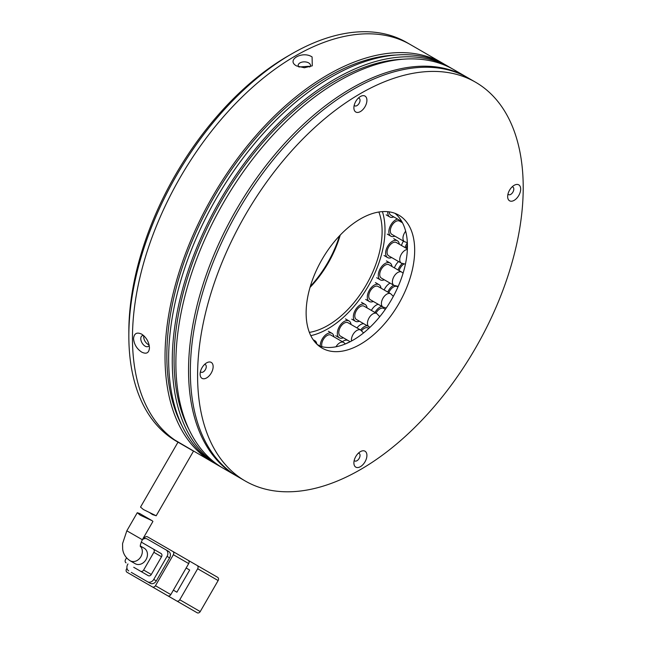 <?xml version="1.0" encoding="UTF-8"?>
<svg xmlns="http://www.w3.org/2000/svg" width="645" height="645" viewBox="0 0 645 645"><rect width="100%" height="100%" fill="white"/><g stroke="black" fill="none" stroke-linecap="round" stroke-linejoin="round"><path stroke-width="0.97" d="M288.033 56.002L291.653 53.914L288.041 56.002A225.137 129.984 120 0 0 288.033 56.002A225.137 129.984 120 0 0 128.839 331.74L128.839 335.916A230.257 132.943 -60 0 1 291.653 53.914L291.653 53.914A230.257 132.943 -60 0 1 406.785 42.505L410.397 44.594A230.257 132.943 120 0 0 232.966 106.288A230.257 132.943 120 0 0 132.459 338.004A230.257 132.943 120 0 0 174.827 440.043L212.713 462.215A230.257 132.943 -60 0 1 165.023 356.806A230.257 132.943 -60 0 1 265.53 125.082A230.257 132.943 -60 0 1 442.962 63.395A230.257 132.943 -60 0 1 444.76 64.468M177.996 442.172L140.521 507.091L143.464 509.566L156.179 515.782L193.508 451.129L176.528 441.325A230.257 132.943 -60 0 1 128.839 335.916M339.504 235.828A79.311 45.787 -60 0 1 310.31 286.396M340.229 235.07A76.755 44.312 -60 0 1 310.011 287.412M184.962 445.969A230.257 132.943 -60 0 1 180.229 443.462M180.06 443.365A230.257 132.943 -60 0 1 144.875 258.83A230.257 132.943 -60 0 1 295.273 56.002A230.257 132.943 -60 0 1 410.397 44.594L442.962 63.395M378.873 212.011A76.755 44.312 -60 0 1 327.837 325.475A76.755 44.312 -60 0 1 309.366 332.393M382.404 211.616A80.843 46.674 -60 0 1 327.837 328.813A80.843 46.674 -60 0 1 310.785 335.658M394.99 213.342A76.755 44.312 -60 0 1 402.27 275.762A76.755 44.312 -60 0 1 353.162 340.092A76.755 44.312 -60 0 1 318.574 345.688M360.402 344.277A76.755 44.312 -60 0 1 322.024 348.074A76.755 44.312 -60 0 1 310.261 286.574A76.755 44.312 -60 0 1 360.402 218.937A76.755 44.312 -60 0 1 398.779 215.132A76.755 44.312 -60 0 1 410.543 276.641A76.755 44.312 -60 0 1 360.402 344.277M360.402 93.598A230.257 132.943 -60 0 1 475.526 82.197A230.257 132.943 -60 0 1 510.824 266.708A230.257 132.943 -60 0 1 360.402 469.608A230.257 132.943 -60 0 1 245.269 481.017A230.257 132.943 -60 0 1 209.98 296.507A230.257 132.943 -60 0 1 360.402 93.598M475.526 82.197L468.294 78.021A230.257 132.943 120 0 0 353.162 89.421A230.257 132.943 120 0 0 202.74 292.33A230.257 132.943 120 0 0 238.037 476.832L245.269 481.017M204.578 364.425A4.346 2.507 -60 0 1 205.368 364.635A4.346 2.507 -60 0 1 206.037 368.118A4.346 2.507 -60 0 1 203.191 371.947A4.346 2.507 -60 0 1 201.014 372.165A4.346 2.507 -60 0 1 200.45 371.584M358.354 98.088A4.346 2.507 -60 0 1 359.136 98.298A4.346 2.507 -60 0 1 359.805 101.781A4.346 2.507 -60 0 1 356.959 105.611A4.346 2.507 -60 0 1 354.79 105.828A4.346 2.507 -60 0 1 354.218 105.248M512.122 186.873A4.346 2.507 -60 0 1 512.912 187.074A4.346 2.507 -60 0 1 513.573 190.557A4.346 2.507 -60 0 1 510.735 194.395A4.346 2.507 -60 0 1 508.558 194.613A4.346 2.507 -60 0 1 507.986 194.032M358.354 453.209A4.346 2.507 -60 0 1 359.136 453.411A4.346 2.507 -60 0 1 359.805 456.902A4.346 2.507 -60 0 1 356.959 460.732A4.346 2.507 -60 0 1 354.79 460.949A4.346 2.507 -60 0 1 354.218 460.369M206.626 377.906A9.207 5.321 -60 0 1 200.119 374.14A9.207 5.321 -60 0 1 206.626 362.861L206.626 362.861A9.207 5.321 -60 0 1 213.14 366.626A9.207 5.321 -60 0 1 206.626 377.906M360.402 111.569A9.207 5.321 -60 0 1 353.887 107.804A9.207 5.321 -60 0 1 360.402 96.524L360.402 96.524A9.207 5.321 -60 0 1 366.916 100.289A9.207 5.321 -60 0 1 360.402 111.569M514.17 200.345A9.207 5.321 -60 0 1 507.655 196.588A9.207 5.321 -60 0 1 514.17 185.309L514.17 185.309A9.207 5.321 -60 0 1 520.684 189.066A9.207 5.321 -60 0 1 514.17 200.345M360.402 466.682A9.207 5.321 -60 0 1 353.887 462.925A9.207 5.321 -60 0 1 360.402 451.645L360.402 451.645A9.207 5.321 -60 0 1 366.916 455.402A9.207 5.321 -60 0 1 360.402 466.682M156.179 515.782L152.51 514.573L149.269 512.388M144.182 548.202L140.36 545.993L144.182 548.202A8.957 7.313 -60 0 1 146.036 559.61A8.957 7.313 -60 0 1 135.224 563.714L130.113 560.755A8.957 7.313 120 0 1 130.105 560.755L135.224 563.714M140.223 515.17L137.272 512.711L139.642 513.501L152.18 520.733L140.223 515.17M197.668 568.745L218.139 580.556L200.224 611.581L179.762 599.761L197.668 568.745A2.556 2.088 -60 0 0 197.136 565.48L188.203 560.32M176.891 592.199L173.36 590.159L176.891 592.199L189.678 570.043L186.155 568.003M171.788 598.109A2.556 2.088 -60 0 0 171.812 598.125L151.341 586.313A2.556 2.088 120 0 1 151.317 586.297L176.674 600.93A2.556 2.088 -60 0 0 179.762 599.761M176.674 600.93L197.136 612.75A2.556 2.088 -60 0 0 200.224 611.581M218.139 580.556A2.556 2.088 -60 0 0 217.607 577.299L197.136 565.48L217.607 577.299M172.328 598.423L177.238 601.261M126.968 568.229L126.509 569.019A2.556 2.088 120 0 0 127.041 572.276L142.392 581.137A2.556 2.088 -60 0 0 142.392 581.137L167.716 595.762A2.556 2.088 -60 0 0 170.804 594.593L155.453 585.733L173.36 554.708L188.711 563.577A2.556 2.088 -60 0 0 188.187 560.312L147.503 536.825A2.556 2.088 120 0 0 144.416 538.003L143.964 538.793M188.711 563.577L170.804 594.593M171.812 598.125L151.341 586.313L171.812 598.125M131.306 572.381A5.12 4.176 -60 0 0 131.322 572.389L150.132 583.249A5.12 4.176 -60 0 0 156.308 580.903L169.611 557.861A5.12 4.176 -60 0 0 168.555 551.346L147.181 539.002A5.12 4.176 120 0 0 142.36 539.728L126.831 530.803L137.272 512.711M131.322 572.389L150.132 583.249M155.453 585.733A2.556 2.088 120 0 1 152.365 586.902L167.716 595.762M172.836 551.451L188.187 560.312L172.836 551.451A2.556 2.088 120 0 1 173.36 554.708M165.999 549.863L168.555 551.346L165.999 549.863A5.12 4.176 120 0 1 167.055 556.385L169.611 557.861M156.308 580.903L153.752 579.428L167.055 556.385M153.752 579.428A5.12 4.176 120 0 1 147.576 581.774M128.758 570.906A5.12 4.176 120 0 1 127.702 564.391L127.96 563.948M133.733 567.278A2.556 2.088 -60 0 0 133.749 567.286L148.221 575.646A2.556 2.088 -60 0 0 151.309 574.469L161.54 556.748A2.556 2.088 -60 0 0 161.008 553.483L141.223 542.066M133.749 567.286L140.546 571.212A2.556 2.088 120 0 0 143.633 570.043L153.865 552.313L161.54 556.748M126.557 557.844L125.541 559.594A2.556 2.088 120 0 0 126.073 562.859M153.333 549.056L161.008 553.483L153.333 549.056A2.556 2.088 120 0 1 153.865 552.313M140.425 546.694C139.957 545.976 140.594 543.662 142.343 539.752L152.913 521.442L152.18 520.733M335.981 346.792A7.675 4.434 -60 0 1 342.019 342.076A7.675 4.434 -60 0 1 343.616 342.431L330.95 335.118A7.675 4.434 120 0 0 329.361 334.763A7.675 4.434 120 0 0 323.484 339.206A7.675 4.434 120 0 0 321.96 346.72M320.251 346.188A9.723 5.612 -60 0 1 329.958 332.901A9.723 5.612 -60 0 1 331.973 333.344A9.723 5.612 -60 0 1 333.933 336.843M351.549 341.003A7.675 4.434 -60 0 1 351.525 338.706A7.675 4.434 -60 0 1 357.822 329.998A7.675 4.434 -60 0 1 360.708 330.071L348.05 322.758A7.675 4.434 120 0 0 345.156 322.685A7.675 4.434 120 0 0 339.399 329.289A7.675 4.434 120 0 0 340.375 336.053L350.187 341.721M343.358 337.77A9.723 5.612 -60 0 1 343.011 337.907A9.723 5.612 -60 0 1 339.351 337.819A9.723 5.612 -60 0 1 338.109 329.256A9.723 5.612 -60 0 1 345.406 320.896A9.723 5.612 -60 0 1 349.074 320.984A9.723 5.612 -60 0 1 351.033 324.475M364.07 306.182A7.675 4.434 120 0 0 359.821 306.818A7.675 4.434 120 0 0 355.145 313.591A7.675 4.434 120 0 0 356.395 319.477L369.061 326.789A7.675 4.434 -60 0 1 367.481 323.742A7.675 4.434 -60 0 1 372.479 314.131A7.675 4.434 -60 0 1 376.728 313.494L364.07 306.182M359.378 321.194A9.723 5.612 -60 0 1 355.371 321.25A9.723 5.612 -60 0 1 353.783 313.793A9.723 5.612 -60 0 1 359.708 305.214A9.723 5.612 -60 0 1 365.094 304.408A9.723 5.612 -60 0 1 367.053 307.907M378.01 286.436A7.675 4.434 120 0 0 372.423 288.154A7.675 4.434 120 0 0 370.335 299.731L383.001 307.044A7.675 4.434 -60 0 1 381.695 305.375A7.675 4.434 -60 0 1 385.089 295.466A7.675 4.434 -60 0 1 390.677 293.749L378.01 286.436M373.318 301.449A9.723 5.612 -60 0 1 369.311 301.505A9.723 5.612 -60 0 1 371.963 286.848A9.723 5.612 -60 0 1 379.034 284.663A9.723 5.612 -60 0 1 380.993 288.162M388.991 264.764A7.675 4.434 120 0 0 382.187 267.877A7.675 4.434 120 0 0 381.316 278.06L393.982 285.372A7.675 4.434 -60 0 1 393.281 284.776A7.675 4.434 -60 0 1 394.853 275.189A7.675 4.434 -60 0 1 401.658 272.077L388.991 264.764M384.299 279.777A9.723 5.612 -60 0 1 380.292 279.833A9.723 5.612 -60 0 1 381.397 266.933A9.723 5.612 -60 0 1 390.015 262.991A9.723 5.612 -60 0 1 391.975 266.49M407.382 248.906L396.328 242.52A7.675 4.434 120 0 0 388.492 247.253A7.675 4.434 120 0 0 388.653 255.815L401.319 263.128A7.675 4.434 -60 0 1 401.15 254.565A7.675 4.434 -60 0 1 407.358 249.486M391.636 257.54A9.723 5.612 -60 0 1 387.629 257.589A9.723 5.612 -60 0 1 387.419 246.745A9.723 5.612 -60 0 1 397.352 240.754A9.723 5.612 -60 0 1 399.311 244.245M402.488 222.799L399.561 221.114A7.675 4.434 120 0 0 390.935 227.58A7.675 4.434 120 0 0 391.886 234.409L404.552 241.722A7.675 4.434 -60 0 1 403.593 234.893A7.675 4.434 -60 0 1 405.665 231.224M394.869 236.126A9.723 5.612 -60 0 1 390.862 236.183A9.723 5.612 -60 0 1 389.653 227.532A9.723 5.612 -60 0 1 397.53 219.058M389.217 211.866A7.675 4.434 120 0 0 390.806 215.172L401.787 221.517M393.789 216.897A9.723 5.612 -60 0 1 389.782 216.946A9.723 5.612 -60 0 1 387.798 211.689M313.559 340.294A9.723 5.612 -60 0 1 314.325 340.471A9.723 5.612 -60 0 1 314.881 340.721A9.723 5.612 -60 0 1 316.824 344.124M348.115 340.52A9.723 5.612 120 0 0 344.841 340.391A9.723 5.612 120 0 0 342.366 341.713M346.389 343.519A9.723 5.612 -60 0 1 348.453 342.479A9.723 5.612 -60 0 1 348.937 342.35M368.803 328.41L368.077 327.991A7.675 4.434 120 0 0 364.28 328.353A7.675 4.434 120 0 0 361.611 330.675M363.675 323.677A9.723 5.612 120 0 0 360.676 324.58A9.723 5.612 120 0 0 356.983 327.918M360.603 330.006A9.723 5.612 -60 0 1 364.296 326.676A9.723 5.612 -60 0 1 367.287 325.765M385.339 309.326L383.799 308.439A7.675 4.434 120 0 0 378.873 309.568A7.675 4.434 120 0 0 376.011 313.075M378.212 304.279A9.723 5.612 120 0 0 374.963 306.012A9.723 5.612 120 0 0 371.367 310.39M374.987 312.486A9.723 5.612 -60 0 1 378.583 308.1A9.723 5.612 -60 0 1 381.832 306.367M397.941 286.993L397.288 286.622A7.675 4.434 120 0 0 391.281 288.775A7.675 4.434 120 0 0 388.822 292.677M390.072 283.107A9.723 5.612 120 0 0 387.089 285.493A9.723 5.612 120 0 0 384.154 289.984M387.774 292.072A9.723 5.612 -60 0 1 390.709 287.581A9.723 5.612 -60 0 1 393.692 285.203M403.859 264.047A7.675 4.434 120 0 0 400.964 266.877A7.675 4.434 120 0 0 399.118 270.61M398.586 261.548A9.723 5.612 120 0 0 396.506 263.91A9.723 5.612 120 0 0 394.418 267.893M398.038 269.981A9.723 5.612 -60 0 1 400.126 265.998A9.723 5.612 -60 0 1 402.254 263.587M403.48 241.101A9.723 5.612 120 0 0 402.819 242.222A9.723 5.612 120 0 0 401.472 245.495M405.092 247.583A9.723 5.612 -60 0 1 406.431 244.31A9.723 5.612 -60 0 1 407.358 242.802M407.43 244.963A7.675 4.434 120 0 0 406.245 248.244M214.535 463.231A230.257 132.943 -60 0 1 212.713 462.215M149.463 347.824C149.019 352.992 146.423 354.411 141.69 352.097C136.837 348.881 134.12 344.398 133.547 338.633C134.12 333.392 136.829 331.901 141.69 334.142C146.423 337.432 149.011 341.987 149.463 347.824M296.547 65.927C285.735 60.122 302.416 50.471 312.091 56.945L312.277 65.822L304.384 67.757L296.547 65.927M309.906 66.87A6.144 3.548 0 0 0 310.463 65.403A6.144 3.548 0 0 0 308.665 62.896A6.144 3.548 0 0 0 301.973 62.122A6.144 3.548 0 0 0 298.175 65.403A6.144 3.548 0 0 0 298.764 66.911M143.658 335.577A6.144 3.548 -120 0 0 142.053 335.819A6.144 3.548 -120 0 0 141.11 340.745A6.144 3.548 -120 0 0 145.125 346.155A6.144 3.548 -120 0 0 148.189 346.454A6.144 3.548 -120 0 0 149.189 345.244M309.576 66.975L308.665 66.306L298.99 66.983M396.248 55.01A227.701 131.459 120 0 0 166.829 355.758A227.701 131.459 120 0 0 182.092 425.95M143.827 335.731L143.674 336.964C143.948 340.141 145.415 342.632 148.076 344.446L149.108 344.906M450.202 67.572L446.582 65.484A230.257 132.943 120 0 0 269.15 127.17A230.257 132.943 120 0 0 168.643 358.894A230.257 132.943 120 0 0 216.325 464.303L219.945 466.391A230.257 132.943 -60 0 1 172.255 360.982A230.257 132.943 -60 0 1 272.762 129.266A230.257 132.943 -60 0 1 450.202 67.572A230.257 132.943 -60 0 1 451.992 68.644M221.767 467.407A230.257 132.943 -60 0 1 219.945 466.391M403.488 59.187A227.701 131.459 120 0 0 174.069 359.942A227.701 131.459 120 0 0 189.324 430.126M467.383 77.505A230.257 132.943 120 0 0 466.48 76.973A230.257 132.943 120 0 0 351.356 88.381A230.257 132.943 120 0 0 188.542 370.383A230.257 132.943 120 0 0 236.231 475.792A230.257 132.943 120 0 0 237.134 476.308M466.48 76.973L453.822 69.66A230.257 132.943 120 0 0 276.382 131.354A230.257 132.943 120 0 0 175.875 363.07A230.257 132.943 120 0 0 223.565 468.48L236.231 475.792M140.368 546.267A8.957 7.313 120 0 1 140.368 557.506A8.957 7.313 120 0 1 130.113 560.755M151.309 574.469L143.633 570.043M401.496 263.225A7.675 4.434 -60 0 1 401.319 263.128L405.423 264.152M130.105 560.755C123.888 556.683 122.897 551.144 122.655 548.984L122.566 543.606L126.831 530.803M328.353 331.256L331.973 333.344M345.454 343.914L343.616 342.431M345.454 318.896L349.074 320.984M363.554 332.941L360.708 330.071M335.731 335.731L339.351 337.819M361.474 302.32L365.094 304.408M369.061 326.789L370.028 327.257M379.76 316.703L376.728 313.494M351.751 319.162L355.371 321.25M375.414 282.575L379.034 284.663M383.001 307.044L386.218 308.044M393.353 296.337L390.677 293.749M365.691 299.417L369.311 301.505M386.395 260.903L390.015 262.991M393.982 285.372L398.207 286.388M403.101 273.149L401.658 272.077M376.68 277.737L380.292 279.833M393.732 238.658L397.352 240.754M384.017 255.501L387.629 257.589M404.552 241.722L407.35 242.673M387.242 234.095L390.862 236.183M386.161 214.858L389.782 216.946M317.058 344.349L320.5 346.333M313.164 339.73L314.881 340.721"/></g></svg>
